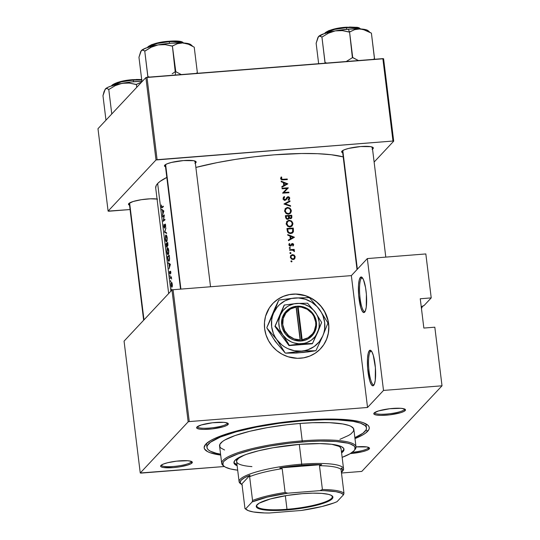 <?xml version="1.0" encoding="UTF-8"?>
<svg xmlns="http://www.w3.org/2000/svg" width="540" height="540" viewBox="0 0 540 540"><rect width="100%" height="100%" fill="white"/><g stroke="black" fill="none" stroke-linecap="round" stroke-linejoin="round"><path stroke-width="0.81" d="M361.409 278.208A16.916 3.686 -94.5 0 0 360.005 297.506A16.916 3.686 -94.5 0 0 365.148 311.425A16.916 3.686 85.5 0 1 364.77 311.546A16.916 3.686 85.5 0 1 359.91 296.629A16.916 3.686 85.5 0 1 361.409 278.208L362.644 278.107L361.409 278.208A16.916 3.686 85.5 0 1 362.104 277.83A16.916 3.686 85.5 0 1 362.495 277.891A16.916 3.686 -94.5 0 0 361.409 278.208L360.382 277.364L361.409 278.208M364.655 312.161A17.854 3.888 85.5 0 1 358.992 298.526A17.854 3.888 85.5 0 1 360.382 277.364L361.112 276.966L361.894 277.25L363.508 279.794L365.567 287.672L366.397 294.462L366.255 307.132L365.303 311.087L363.926 312.559L362.34 311.317L360.774 307.557L358.641 295.063L358.513 285.12L359.195 280.132L360.382 277.364A17.854 3.888 85.5 0 1 362.016 277.344A17.854 3.888 85.5 0 1 366.397 294.455A17.854 3.888 85.5 0 1 364.757 312.039A17.854 3.888 85.5 0 1 364.655 312.161L364.655 312.161M421.808 307.274L422.145 306.686L421.234 306.754L424.183 305.411L422.145 306.686L421.929 307.82L421.808 307.274M370.406 351.459A16.916 3.686 -94.5 0 0 368.995 370.757A16.916 3.686 -94.5 0 0 374.139 384.676A16.916 3.686 85.5 0 1 373.761 384.804A16.916 3.686 85.5 0 1 368.908 369.88A16.916 3.686 85.5 0 1 370.406 351.459L371.642 351.365L370.406 351.459A16.916 3.686 85.5 0 1 371.095 351.081A16.916 3.686 85.5 0 1 371.486 351.142A16.916 3.686 -94.5 0 0 370.406 351.459L369.38 350.615L370.406 351.459M373.653 385.412A17.854 3.888 85.5 0 1 367.99 371.776A17.854 3.888 85.5 0 1 369.38 350.615L370.109 350.217L370.892 350.501L371.702 351.459L373.262 355.219L375.394 367.713L375.253 380.389L374.301 384.345L372.924 385.81L371.331 384.568L369.772 380.808L367.639 368.314L367.511 358.378L368.192 353.383L369.38 350.615A17.854 3.888 85.5 0 1 371.007 350.595A17.854 3.888 85.5 0 1 375.394 367.706A17.854 3.888 85.5 0 1 373.754 385.297A17.854 3.888 85.5 0 1 373.653 385.412L373.653 385.412M320.591 348.705A32.886 31.482 43.1 0 0 328.556 323.723L328.631 323.642A32.886 31.482 -136.9 0 1 320.632 348.658A32.886 31.482 -136.9 0 1 286.969 356.393A32.886 31.482 -136.9 0 1 264.634 328.705L264.478 322.407L265.559 316.251L269.399 307.8L273.287 303.007L278.073 299.106L283.574 296.237L289.575 294.529L295.853 294.03L302.15 294.773L308.246 296.716L313.889 299.795L318.87 303.885L322.994 308.833L326.106 314.449L328.091 320.51L328.86 326.795L328.394 333.052L326.707 339.046L323.865 344.547L319.97 349.339L315.185 353.241L309.683 356.11L303.683 357.818L297.412 358.317L288.023 356.751L282.123 354.226L276.784 350.629L272.214 346.086L268.576 340.774L266.018 334.908L264.634 328.705A32.886 31.482 -136.9 0 1 272.632 303.689A32.886 31.482 -136.9 0 1 306.295 295.954A32.886 31.482 -136.9 0 1 328.631 323.642L328.556 323.723A32.886 31.482 43.1 0 0 306.241 296.041A32.886 31.482 43.1 0 0 272.592 303.73M374.605 412.601A15.032 2.855 173 0 0 387.929 413.93A15.032 2.855 173 0 0 404.156 409.725L405.182 410.569A15.977 3.038 -7 0 1 386.714 415.145A15.977 3.038 -7 0 1 374.018 413.12A15.977 3.038 -7 0 1 374.099 413.026L374.078 414.221L376.421 415.051L380.781 415.382L389.576 414.862L400.808 412.648L404.271 411.244L405.5 409.934L404.318 408.901L400.903 408.308L389.705 408.733L378.473 410.947L374.099 413.026A15.977 3.038 -7 0 1 389.502 408.753A15.977 3.038 -7 0 1 405.128 409.3A15.977 3.038 -7 0 1 405.182 410.569L404.156 409.725A15.032 2.855 -7 0 1 388.213 413.903A15.032 2.855 -7 0 1 374.605 412.715A15.032 2.855 -7 0 1 374.605 412.601M352.262 452.311A15.032 2.855 173 0 0 368.172 448.132L369.198 448.976A15.977 3.038 -7 0 1 350.318 453.587L362.414 451.717L366.808 450.36L369.198 448.976L369.225 447.782L366.876 446.951L356.008 446.904A15.977 3.038 -7 0 1 369.137 447.714A15.977 3.038 -7 0 1 369.198 448.976L368.172 448.132A15.032 2.855 -7 0 1 352.262 452.311M161.44 465.035A15.032 2.855 173 0 0 174.757 466.364A15.032 2.855 173 0 0 190.991 462.152L192.017 462.996A15.977 3.038 -7 0 1 173.543 467.579A15.977 3.038 -7 0 1 160.846 465.554A15.977 3.038 -7 0 1 160.934 465.46L160.906 466.655L163.256 467.478L173.32 467.6L179.51 466.87L187.643 465.075L191.106 463.678L192.335 462.362L191.153 461.336L187.738 460.742L176.54 461.16L167.717 462.713L163.323 464.076L160.934 465.46A15.977 3.038 -7 0 1 176.337 461.187A15.977 3.038 -7 0 1 191.957 461.734A15.977 3.038 -7 0 1 192.017 462.996L190.991 462.152A15.032 2.855 -7 0 1 175.041 466.331A15.032 2.855 -7 0 1 161.44 465.143A15.032 2.855 -7 0 1 161.44 465.035M197.424 426.627A15.032 2.855 173 0 0 210.749 427.95A15.032 2.855 173 0 0 226.976 423.745L228.001 424.589A15.977 3.038 -7 0 1 209.534 429.165A15.977 3.038 -7 0 1 196.837 427.147A15.977 3.038 -7 0 1 196.918 427.046L196.898 428.24L199.24 429.07L203.6 429.401L212.396 428.882L223.634 426.668L227.09 425.27L228.319 423.954L227.138 422.921L223.722 422.334L212.524 422.752L201.292 424.967L196.918 427.046A15.977 3.038 -7 0 1 212.321 422.78A15.977 3.038 -7 0 1 227.948 423.326A15.977 3.038 -7 0 1 228.001 424.589L226.976 423.745A15.032 2.855 -7 0 1 211.032 427.923A15.032 2.855 -7 0 1 197.431 426.735A15.032 2.855 -7 0 1 197.424 426.627M190.876 461.241L190.991 462.152L190.876 461.241M368.057 447.221L368.172 448.132L368.057 447.221M404.048 408.814L404.156 409.725L404.048 408.814M226.868 422.834L226.976 423.745L226.868 422.834M194.933 163.391L195.851 162.709L195.244 162.209L195.851 162.709A15.977 3.038 -7 0 1 195.352 163.121M165.51 166.786A15.977 3.038 -7 0 1 164.68 165.26A15.977 3.038 -7 0 1 164.768 165.166L164.741 166.361L165.632 166.833M129.526 205.2A15.977 3.038 -7 0 1 128.696 203.675A15.977 3.038 -7 0 1 128.776 203.58L128.756 204.775L129.647 205.241M372.114 149.364L373.032 148.682L372.425 148.19L373.032 148.682A15.977 3.038 -7 0 1 372.533 149.101M342.691 152.766A15.977 3.038 -7 0 1 341.861 151.241A15.977 3.038 -7 0 1 341.948 151.146L341.921 152.341L342.812 152.806M206.975 447.498L206.638 444.764A80.338 15.262 -7 0 1 206.888 443.104A80.338 15.262 173 0 0 207.137 446.101M367.625 431.318A83.16 15.802 -7 0 1 354.989 438.595L362.867 434.862L365.627 433.067L368.847 429.631L369.279 428.018L368.914 426.506L367.754 425.095L363.123 422.651L359.687 421.646L350.75 420.1L332.863 419.067L311 419.641L287.05 421.767L263.068 425.27L241.124 429.847L223.108 435.098L214.063 438.757L210.566 440.579L205.808 444.123L204.154 447.424L204.518 448.943L207.61 451.636L210.31 452.79L220.685 455.085A83.16 15.802 -7 0 1 205.362 444.629A83.16 15.802 -7 0 1 205.808 444.123A83.16 15.802 -7 0 1 285.984 421.895A83.16 15.802 -7 0 1 367.322 424.744A83.16 15.802 -7 0 1 367.625 431.318L366.019 429.995L367.625 431.318M143.647 320.227L129.29 203.263A15.032 2.855 -7 0 1 129.283 203.155M180.535 289.13L165.274 164.855A15.032 2.855 -7 0 1 165.267 164.741M155.702 188.001L156.188 185.531L157.653 183.512L160.049 181.413L166.82 177.431A99.603 18.927 173 0 0 157.653 183.512L170.869 291.168L157.653 183.512A99.603 18.927 173 0 0 155.702 187.981L168.662 293.531M343.197 156.904A99.603 18.927 173 0 0 195.885 167.441L217.087 162.635L235.663 159.368L254.961 156.735L274.246 154.832L301.529 153.508L317.601 153.697L331.256 154.737L343.197 156.904M281.151 181.157L287.847 183.87L281.9 187.232L281.826 186.611L283.736 185.524L283.379 182.615L281.232 181.784L281.151 181.157L281.232 181.784L283.379 182.615L283.736 185.524L281.826 186.611L281.9 187.232L287.847 183.87L281.151 181.157M283.156 198.74L283.385 197.357L284.276 196.519L284.661 197.039L283.777 198.518L284.553 199.625L285.599 199.429L287.847 196.722L288.974 196.898L289.764 198.173L288.913 199.949L288.461 199.449L289.082 197.978L288.374 197.262L287.591 197.552L285.39 200.219L284.013 199.989L283.156 198.74M287.375 207.414L290.014 208.21L291.222 210.195L290.635 213.003L289.042 214.036L286.477 213.705L284.708 211.336L285.322 208.548L287.375 207.414M288.947 220.232L291.587 221.029L292.795 223.013L292.207 225.821L290.615 226.854L288.05 226.523L286.281 224.154L286.895 221.366L288.947 220.232M290.27 252.551L290.898 252.828L290.696 253.55L289.966 253.307L290.27 252.551M291.283 260.847L291.958 261.225L291.62 261.887L290.945 261.509L291.283 260.847M289.636 250.263L289.568 249.689A99.603 18.927 -7 0 1 294.185 249.379L294.26 249.953A99.603 18.927 173 0 0 293.578 250L294.374 250.742L294.381 251.606L293.321 250.324L291.195 250.155A99.603 18.927 173 0 0 289.636 250.263A99.603 18.927 -7 0 1 291.195 250.155L293.483 250.101L292.795 250.155L294.381 251.606L294.354 250.702L293.578 250A99.603 18.927 -7 0 1 294.26 249.953L294.185 249.379A99.603 18.927 173 0 0 289.568 249.689L289.636 250.263M293.666 244.526L293.18 245.882L292.734 245.518L293.045 244.445L292.424 244.107L291.087 245.882L290.27 246.152L289.204 245.619L288.88 244.674L289.359 243.486L289.832 243.837L289.548 245.099L290.156 245.572L291.965 243.614L292.801 243.581L293.666 244.526M161.73 209.311L163.87 211.005L162.472 215.386L162.797 213.361L162.439 210.458L161.73 209.311L162.439 210.458L162.797 213.361L162.472 215.386L163.87 211.005L161.73 209.311M163.85 226.915L163.931 224.485L164.383 227.63L165.22 224.026L165.557 227.239L165.159 224.593L164.525 228.143L163.85 226.915M165.746 235.109L166.597 235.487L167.231 237.978L167.096 240.82L166.442 241.886L165.719 240.935L165.314 238.849L165.746 235.109M167.326 247.928L168.271 248.501L168.804 250.796L168.669 253.638L168.021 254.704L167.292 253.76L166.887 251.667L167.326 247.928M170.586 280.651L170.714 281.698L170.586 280.651M171.599 288.954L171.733 290L171.599 288.954M170.215 278.417L170.147 277.844A99.603 18.927 -7 0 1 171.383 276.804L171.457 277.378A99.603 18.927 173 0 0 171.261 277.533L171.632 279.038L171.214 277.904L170.606 278.073A99.603 18.927 173 0 0 170.215 278.417A99.603 18.927 -7 0 1 170.606 278.073L171.241 277.938L171.632 279.038L171.261 277.533A99.603 18.927 -7 0 1 171.457 277.378L171.383 276.804A99.603 18.927 173 0 0 170.147 277.844L171.403 277.742L170.147 277.844L170.215 278.417M170.093 272.471L169.958 273.544L169.479 272.255L170.033 274.111L170.411 271.715L170.836 272.167L170.62 273.098L170.849 272.768L170.62 271.276L170.782 273.402L170.411 271.715L170.161 273.868L169.742 273.922L169.519 271.559L169.918 273.557L170.235 271.283L170.708 271.478L170.161 271.519M161.906 207.839L161.352 204.991L161.629 207.043L162.054 207.11A99.603 18.927 -7 0 1 163.269 206.159L163.343 206.732A99.603 18.927 173 0 0 162.108 207.698L162.007 207.779M168.284 262.724L170.417 264.337L169.034 268.805L169.358 266.78L169 263.871L168.284 262.724L169 263.871L169.358 266.78L169.034 268.805L170.417 264.337L168.284 262.724M169.958 275.555L170.087 276.608L169.958 275.555M282.798 179.294L283.061 179.28A99.603 18.927 -7 0 1 287.246 179.017L287.321 179.597A99.603 18.927 173 0 0 283.068 179.861L281.536 179.753L280.753 178.902L281.205 176.924L281.738 177.228L281.462 178.882L282.798 179.294M171.754 282.501L172.395 285.329L171.821 287.334L171.113 285.849L171.059 283.122L171.619 282.386L170.971 284.411L171.686 287.3L172.328 286.261L172.334 284.31L171.889 282.697L171.356 282.42M167.825 258.95L167.542 256.642A99.603 18.927 -7 0 1 169.297 255.218L169.351 260.644L168.899 261.272L168.44 261.124L167.825 258.95M167.92 245.39L167.724 242.399A99.603 18.927 173 0 0 165.969 243.824L166.469 246.875L165.969 243.824A99.603 18.927 -7 0 1 167.724 242.399L167.906 245.457L167.589 246.078L167.171 245.606L167.015 247.003L166.57 247.077M164.531 232.153L165.942 227.934L164.862 231.815L166.543 232.828L166.624 233.442L164.531 232.153L166.624 233.442L166.543 232.828L164.862 231.815L165.942 227.934L164.525 232.072L165.301 232.092L164.531 232.153M164.012 215.838A99.603 18.927 173 0 0 162.668 216.952L162.594 216.378A99.603 18.927 -7 0 1 164.349 214.954L163.472 220.428A99.603 18.927 -7 0 1 164.882 219.308L164.957 219.881A99.603 18.927 173 0 0 163.202 221.306L164.012 215.838L163.202 221.306A99.603 18.927 -7 0 1 164.957 219.881L164.882 219.308A99.603 18.927 173 0 0 163.472 220.428L164.349 214.954A99.603 18.927 173 0 0 162.594 216.378L162.668 216.952A99.603 18.927 -7 0 1 164.012 215.838L164.012 215.838M287.712 234.569L294.401 237.283L288.461 240.651L288.38 240.023L290.297 238.937L289.94 236.027L287.786 235.197L287.712 234.569L287.786 235.197L289.94 236.027L290.297 238.937L288.38 240.023L288.461 240.651L294.394 237.202L287.712 234.569M289.643 247.455L290.277 247.732L290.068 248.454L289.346 248.211L289.643 247.455M294.017 255.022L295.083 256.399L294.935 258.329L293.537 259.403L291.708 259.16L290.446 257.452L290.885 255.447L292.262 254.651L294.017 255.022M287.253 230.796L286.963 228.488A99.603 18.927 -7 0 1 293.274 228.076L293.456 231.417L292.052 233.199L290.378 233.543L288.812 233.165L287.813 232.315L287.253 230.796M291.803 217.728L291.85 216.513L291.242 217.161L291.85 216.513L291.701 215.257L291.121 215.872L291.701 215.257A99.603 18.927 173 0 0 285.39 215.669L285.606 217.404L285.39 215.669A99.603 18.927 -7 0 1 291.701 215.257L291.823 217.661L290.898 218.579L289.116 217.985L288.421 219.085L287.267 219.308L286.24 218.794L285.606 217.404L286.24 218.794L287.651 219.321L288.738 218.808L289.116 217.985L290.547 218.639L291.553 218.16M283.959 203.999L289.919 200.799L290 201.413L285.296 203.863L290.52 205.686L290.601 206.3L283.959 203.999L290.601 206.3L290.52 205.686L285.296 203.863L290 201.413L289.919 200.799L283.959 203.999M287.05 188.467A99.603 18.927 173 0 0 282.089 188.798L282.022 188.224A99.603 18.927 -7 0 1 288.326 187.812L283.905 192.483A99.603 18.927 -7 0 1 288.86 192.166L288.934 192.746A99.603 18.927 173 0 0 282.629 193.151L287.05 188.467L282.629 193.151A99.603 18.927 -7 0 1 288.934 192.746L288.86 192.166A99.603 18.927 173 0 0 283.905 192.483L288.326 187.812A99.603 18.927 173 0 0 282.022 188.224L282.089 188.798A99.603 18.927 -7 0 1 287.05 188.467L286.389 189.175L287.05 188.467M434.822 327.193L442.017 385.796L361.8 471.413L341.489 473.026L361.8 471.413L442.017 385.796L434.822 327.193L423.853 328.064L420.255 298.762L431.224 297.891L424.183 305.411L431.224 297.891L425.831 253.942L431.224 297.891L420.255 298.762L423.853 328.064L434.822 327.193M351.351 275.616L173.07 289.724L189.263 421.578L367.538 407.471L351.351 275.616L367.322 258.572L425.831 253.942L367.322 258.572L383.508 390.427L442.017 385.796L383.508 390.427L367.322 258.572L351.351 275.616L367.538 407.471L383.508 390.427L367.538 407.471L189.263 421.578L173.07 289.724L351.351 275.616M108.83 211.228L130.059 209.547L108.101 211.106L97.983 128.696L145.888 77.558L156.006 159.968L108.101 211.106L156.006 159.968L392.978 141.035L382.86 58.624L146.988 77.288L157.106 159.698L392.978 141.035L393.707 141.156L374.126 162.061L393.707 141.156L392.978 141.035L382.86 58.624L383.589 58.745L393.707 141.156L383.589 58.745L145.888 77.558L146.988 77.288L157.106 159.698L156.006 159.968L145.888 77.558L97.983 128.696L108.101 211.106L108.83 211.228M373.032 148.682L373.052 147.488L370.71 146.664L360.646 146.543L348.732 148.406L344.338 149.762L341.948 151.146A15.977 3.038 -7 0 1 357.345 146.873A15.977 3.038 -7 0 1 372.971 147.42A15.977 3.038 -7 0 1 373.032 148.682M157.545 199.098L150.451 198.801L141.291 199.706L133.15 201.494L128.776 203.58A15.977 3.038 -7 0 1 140.873 199.773A15.977 3.038 -7 0 1 157.052 199.017M195.851 162.709L195.872 161.514L193.529 160.684L183.465 160.569L171.551 162.425L167.157 163.782L164.768 165.166A15.977 3.038 -7 0 1 180.164 160.893A15.977 3.038 -7 0 1 195.791 161.447A15.977 3.038 -7 0 1 195.851 162.709M195.095 161.082A15.032 2.855 -7 0 1 195.116 161.19A15.032 2.855 -7 0 1 194.825 161.865A15.032 2.855 173 0 0 195.095 161.082L210.532 286.76M372.276 147.062A15.032 2.855 -7 0 1 372.296 147.17A15.032 2.855 -7 0 1 372.006 147.839A15.032 2.855 173 0 0 372.276 147.062M140.981 473.108L224.384 466.513L140.252 472.986L124.065 341.132L171.97 289.994L188.163 421.848L140.252 472.986L188.163 421.848L189.263 421.578L188.163 421.848L171.97 289.994L173.07 289.724L171.97 289.994L124.065 341.132L140.252 472.986L140.981 473.108M421.929 307.82L421.43 308.347L421.929 307.82M365.958 426.6A80.338 15.262 173 0 0 365.472 423.63A80.338 15.262 -7 0 1 366.12 425.183L366.457 427.916A80.338 15.262 -7 0 1 354.868 437.65L362.954 433.229L366.066 429.908L366.478 428.348L366.127 426.884L365.006 425.52L360.531 423.164L353.214 421.362L337.568 419.863L324.601 419.708L302.596 420.775A80.338 15.262 -7 0 1 366.457 427.93M227.246 422.962A15.032 2.855 -7 0 1 227.273 423.07A15.032 2.855 -7 0 1 226.976 423.745A15.032 2.855 173 0 0 227.246 422.962M404.426 408.942A15.032 2.855 -7 0 1 404.453 409.05A15.032 2.855 -7 0 1 404.156 409.725A15.032 2.855 173 0 0 404.426 408.942M368.442 447.35A15.032 2.855 -7 0 1 368.469 447.458A15.032 2.855 -7 0 1 368.172 448.132A15.032 2.855 173 0 0 368.442 447.35M191.261 461.369A15.032 2.855 -7 0 1 191.288 461.477A15.032 2.855 -7 0 1 190.991 462.152A15.032 2.855 173 0 0 191.261 461.369M323.791 344.628L326.632 339.127L328.32 333.133L328.786 326.875L328.016 320.591L324.614 311.648L320.976 306.342L316.4 301.799L311.06 298.202L305.168 295.677L295.778 294.111L289.501 294.604L283.5 296.318L277.999 299.18L273.213 303.089M161.494 207.394L162.108 207.698A99.603 18.927 -7 0 1 163.343 206.732L163.269 206.159A99.603 18.927 173 0 0 162.054 207.11L162.931 207.043L161.777 207.252L161.501 206.145M161.696 207.826L162.108 207.698M161.514 205.315L161.366 206.699M169.675 263.817L169 263.871L169.675 263.817M168.993 263.297L168.365 263.351L168.993 263.297M170.046 264.654L169.493 266.328L169.216 264.04L169.904 263.986L169.216 264.04L170.35 264.627L169.216 264.04L169.493 266.328L170.046 264.654M169.958 273.544L169.668 272.882M170.181 275.94L170.114 276.595L170.181 275.94M171.423 277.79L171.018 277.817M170.606 278.073L171.045 277.817L170.606 278.073M287.246 179.017A99.603 18.927 173 0 0 283.061 179.28L282.494 179.888L283.061 179.28L281.549 178.99L281.738 177.228L281.205 176.924L280.665 178.517L281.536 179.753L283.068 179.861A99.603 18.927 -7 0 1 287.321 179.597L287.246 179.017L286.673 179.631L287.246 179.017M280.719 177.829L281.738 177.228L280.638 178.855L280.719 177.829M280.712 178.774L281.36 178.079L280.712 178.774M280.814 179.05L281.32 178.504L280.814 179.05M171.821 289.332L171.754 289.987L171.821 289.332M171.383 283.041L172.341 284.418L171.882 286.7L172.247 286.666L171.477 286.45L171.18 285.188M171.882 286.7L171.477 286.45L172.017 286.504L172.199 284.803L171.632 282.974M171.133 284.411L171.477 286.45M170.802 281.036L170.741 281.684L170.802 281.036M169.547 259.909L169.297 255.218A99.603 18.927 173 0 0 167.542 256.642L168.352 256.574L167.542 256.642L168.264 260.84L168.986 261.212L169.452 260.334M168.629 261.279L168.986 261.212M167.9 258.093L167.771 257.074A99.603 18.927 -7 0 1 169.169 255.94L169.628 258.383L168.919 260.638L169.371 260.597L168.494 260.577L168.129 259.605L168.919 260.638L168.494 260.577M167.144 253.247L167.825 254.664L168.541 254.084L168.662 249.811L168.169 248.306L167.366 247.887L167.778 247.853L167.056 248.42L166.928 252.005M167.825 254.664L168.203 254.617M167.778 247.853L167.366 247.887M168.784 250.614L168.136 254.043L168.568 254.009L167.825 254.07L167.4 253.348M168.136 254.043L168.635 251.971L167.758 248.427L168.217 248.4M167.09 251.856L167.441 248.461L167.029 251.289L167.825 254.07M168.257 249.23L168.568 250.634M165.969 243.824L166.779 243.756L165.969 243.824M166.469 246.875L166.887 247.199L167.171 245.606L167.886 245.545L167.171 245.606L167.326 245.936M167.576 245.471L167.589 243.122L167.9 243.884L167.906 245.444L167.393 245.43L166.995 243.581A99.603 18.927 -7 0 1 167.589 243.122L167.589 243.122A99.603 18.927 173 0 0 166.995 243.581L167.393 245.43M166.813 246.625L167.062 244.094L167.123 246.598L166.489 246.213L166.199 244.249A99.603 18.927 -7 0 1 166.82 243.722L166.82 243.722A99.603 18.927 173 0 0 166.199 244.249L166.644 246.578M165.571 240.428L166.253 241.846L166.968 241.265L167.09 236.993L166.597 235.487L165.794 235.069L166.205 235.035L165.483 235.602L165.355 239.186M166.185 235.022L165.794 235.069M166.253 241.846L166.631 241.799M167.211 237.796L166.556 241.225L166.995 241.191L166.253 241.252L165.827 240.523M166.556 241.225L167.062 239.153L166.185 235.609L166.644 235.582M165.51 239.038L165.868 235.643L165.456 238.471L166.253 241.252M166.678 236.412L166.995 237.809M165.22 224.026L164.794 224.62L165.524 224.559L164.794 224.62L164.707 227.59L164.16 227.394L163.931 224.485L163.822 226.739L164.477 228.191L165.22 224.613L165.557 227.239M163.984 226.597L163.951 226.125M165.645 226.787L165.564 224.701M163.411 216.31L162.594 216.378L163.411 216.31M164.322 220.361L163.472 220.428L164.322 220.361M163.121 210.404L162.439 210.458L163.121 210.404M162.439 209.885L161.804 209.939L162.439 209.885M163.485 211.241L162.938 212.915L162.655 210.627L163.35 210.566L162.655 210.627L163.789 211.214L162.655 210.627L162.938 212.915L163.485 211.241M288.421 240.361L290.297 238.937L288.421 240.361M289.994 236.473L290.338 236.601L289.994 236.473M292.93 237.573L293.51 237.789L292.93 237.573M293.173 237.31L290.209 239.335L293.173 237.31L290.209 239.335L290.905 238.585L290.628 236.297L290.048 236.912L290.628 236.297L293.173 237.31L290.628 236.297L290.905 238.585L293.173 237.31M291.627 244.863L290.932 245.741L292.025 244.296L292.876 244.256L292.734 245.518L293.18 245.882L293.686 244.64L292.997 245.734M291.647 243.797L290.034 246.125L290.729 245.39L289.838 246.078L290.304 245.572L289.46 244.802L289.001 245.288L289.832 243.837L288.893 244.445L289.832 243.837L289.359 243.486L288.974 245.221L290.399 246.146L291.087 245.882L292.025 244.296L291.647 244.269L292.336 243.533L291.56 243.878M289.359 243.486L288.968 244.114M290.014 246.146L290.412 245.396M292.99 245.201L293.686 244.64L293.227 243.81L292.336 243.533L291.647 244.269L292.12 244.31M292.889 246.038L292.97 245.12M290.338 247.934L289.744 247.435L289.278 248.009L289.872 248.508L290.338 247.934M289.872 248.508L290.23 248.326M289.744 247.435L289.393 247.617M293.612 249.993L294.185 249.379L293.612 249.993M294.125 251.465L294.476 251.093L294.125 251.465M291.985 261.326L291.391 260.834L290.918 261.333L291.391 260.834L290.925 261.401L291.519 261.9L291.985 261.326M291.519 261.9L291.87 261.718M291.391 260.834L291.033 261.016M295.191 256.898L294.212 255.157L293.821 255.575L294.212 255.157L292.498 254.624L290.885 255.447L290.412 257.216L291.31 258.883L293.092 259.47L294.651 258.721L295.191 256.898L294.604 257.519L295.191 256.898M294.125 259.261L294.523 257.614L293.969 259.45M290.668 255.757L292.498 254.624L291.911 255.373M294.246 258.275L293.699 258.714L294.577 257.648L294.543 256.568L293.281 255.285L291.337 255.825L293.281 255.285L294.401 256.223L294.246 258.275L292.505 259.443L293.018 258.896L291.661 258.451L290.979 257.175L290.507 257.681L291.404 255.744L290.392 256.966M292.97 259.477L294.158 258.37M292.019 255.366L290.493 255.886M294.26 259.051L294.449 258.599M290.297 257.229L290.871 256.345M293.686 258.829L292.842 259.531M290.966 253.031L290.372 252.531L289.899 253.031L290.372 252.531L289.906 253.105L290.5 253.597L290.966 253.031M290.5 253.597L290.851 253.422M290.372 252.531L290.014 252.713M286.963 228.488L287.503 231.741L288.266 232.801L290.696 233.537L292.451 232.956L293.315 231.876L293.274 228.076A99.603 18.927 173 0 0 286.963 228.488M287.05 229.203L287.55 229.163L287.05 229.203M292.565 231.863L292.7 228.69L293.274 228.076L292.7 228.69L292.565 231.863L290.088 233.53L290.628 232.963L289.184 232.679L288.164 231.572L287.672 232.092L288.164 231.572L287.779 229.75L287.199 230.371L287.685 229.014A99.603 18.927 -7 0 1 292.7 228.69A99.603 18.927 173 0 0 287.685 229.014L287.105 229.635L287.685 229.014L288.077 231.356L288.765 232.389L290.824 232.943L292.565 231.863L292.072 232.443M292.842 230.006L293.429 229.372L292.842 230.006M292.795 230.054L292.815 232.106L293.456 231.417L292.471 232.943M292.451 232.956L292.849 232.605M290.736 233.53L292.282 232.247M292.444 232.983L292.849 230.566M292.882 231.599L292.882 231.079M291.681 232.888L290.709 233.543M292.856 223.344L291.587 221.029L289.109 220.219L288.421 220.961L289.109 220.219L286.895 221.366L286.227 223.823L287.496 226.138L289.973 226.955L292.207 225.821L292.882 224.019L292.856 223.344L292.228 224.012L292.856 223.344M292.221 224.053L291.695 226.334M286.733 221.582L288.414 220.961L286.619 221.67M290.972 221.306L292.066 222.77L292.147 224.485L289.96 226.955M287.395 221.751L288.178 221.069L286.855 223.216L287.874 225.686L289.899 226.382L291.701 225.437L289.373 226.949L289.899 226.382L287.874 225.686L286.875 223.756L286.328 224.343L287.577 221.535L286.2 223.499M291.701 225.437L292.235 223.681L291.573 221.893L289.987 220.86L288.178 221.069L290.108 220.887M292.147 225.349L292.221 224.019M286.132 223.992L287.037 222.129M291.188 225.916L290.871 226.341M290.675 226.523L289.737 227.029M285.478 216.378L285.977 216.344L285.478 216.378M288.475 216.142L289.015 216.101L288.475 216.142M291.229 217.316L291.134 218.484M291.067 218.626L291.128 215.872L291.161 217.573L289.98 218.579L290.466 218.066L289.474 217.519L289.156 216.385L288.569 217.006L289.109 215.993A99.603 18.927 -7 0 1 291.128 215.872A99.603 18.927 173 0 0 289.109 215.993L289.663 217.755L290.466 218.066L291.161 217.573L290.891 217.931M290.237 218.632L291.006 217.829M288.461 216.041L288.428 218.18L287.091 219.274L287.584 218.747L286.544 218.187L286.214 217.013L285.64 217.627L286.214 217.013L286.112 216.196L285.532 216.817L286.112 216.196A99.603 18.927 -7 0 1 288.461 216.041A99.603 18.927 173 0 0 286.112 216.196L286.544 218.187L287.584 218.747L288.495 218.025L288.461 216.041M287.388 219.321L288.252 218.43M291.161 217.573L291.215 217.188M291.276 210.526L290.014 208.21L287.537 207.4L285.322 208.548L284.654 211.005L285.923 213.32L288.394 214.137L290.635 213.003L291.303 211.201L291.276 210.526L290.655 211.194L291.276 210.526M290.648 211.235L290.115 213.516M285.161 208.764L286.841 208.143L285.046 208.852M289.393 208.487L290.486 209.952L290.574 211.667L289.946 212.828L287.8 214.13L288.326 213.563L286.301 212.868L285.302 210.938L284.756 211.525L286.004 208.717L284.627 210.674M288.387 214.137L289.946 212.828L288.461 213.55L286.754 213.199L285.626 211.991L285.282 210.398L286.605 208.251L288.536 208.069M290.574 212.531L290.648 211.201M284.56 211.167L285.464 209.311M289.615 213.097L288.164 214.211M284.31 204.12L289.919 200.799L289.319 201.764L284.31 204.12M284.877 204.309L285.296 203.863L284.877 204.309M290.108 206.125L290.52 205.686L290.108 206.125M283.338 197.438L284.276 196.519L283.385 197.357L283.129 198.565L283.77 199.8L285.066 200.273L286.187 199.692L288.205 197.255L289.022 197.809L288.461 199.449L288.913 199.949L289.764 198.173L289.582 197.573M284.29 200.462L285.599 199.429L284.513 200.219L285.005 199.699L283.777 198.518L283.257 199.078L284.661 197.039L284.276 196.519L283.554 197.282L283.905 197.741L283.298 197.465M284.013 197.654L284.661 197.039M283.088 198.835L283.946 197.802L283.055 199.294M286.51 197.822L288.103 196.681L287.105 197.188L285.599 199.429M288.103 196.681L287.773 197.397M289.271 199.591L289.764 198.173L289.042 199.631M288.913 198.956L288.461 199.449M287.537 197.964L286.767 198.45L287.766 197.404L286.713 197.66M287.442 197.728L285.842 199.989M285.68 200.09L286.187 199.692M285.89 199.922L286.767 198.45M288.623 200.279L288.934 199.868M286.976 188.548L288.326 187.812L287.705 188.588L286.976 188.548M283.325 193.104L283.905 192.483L283.325 193.104M288.286 192.78L288.86 192.166L288.286 192.78M282.616 193.05L286.389 189.175L282.616 193.05M281.867 186.948L283.736 185.524L281.867 186.948M283.433 183.06L283.784 183.188L283.433 183.06M286.369 184.154L286.949 184.37L286.369 184.154M286.619 183.89L283.649 185.922L286.619 183.89L283.649 185.922L284.351 185.173L284.067 182.885L283.487 183.499L284.067 182.885L286.619 183.89L284.067 182.885L284.351 185.173L286.619 183.89M171.43 283L171.153 283.824M168.919 260.638L169.405 259.004L169.169 255.94A99.603 18.927 173 0 0 167.771 257.074L168.129 259.605M291.337 255.825L290.966 256.993L291.404 258.188L292.302 258.809L293.699 258.714M290.129 212.612L290.642 210.593L289.622 208.669L287.611 207.974L285.822 208.926M233.935 462.328A55.438 10.537 173 0 0 237.026 464.825L234.056 462.598M237.141 465.737A55.438 10.537 -7 0 1 233.941 462.794A55.438 10.537 -7 0 1 299.923 444.339L319.727 443.596L331.654 444.285L337.615 445.318L341.699 446.756L343.764 448.558L343.717 450.644L341.57 452.932A55.438 10.537 -7 0 0 343.994 449.28L343.994 449.28A55.438 10.537 -7 0 0 299.923 444.339L273.2 447.734L258.572 450.785L246.557 454.288L240.53 456.725L235.022 460.303L233.921 462.503L234.164 463.516L237.141 465.737M354.233 450.495L355.037 449.503A67.655 12.852 173 0 0 302.225 440.849L302.15 441.963A66.717 12.677 -7 0 1 354.233 450.495A66.717 12.677 -7 0 1 342.144 457.36L350.055 453.742L353.876 450.9L354.854 449.543L354.908 447.032L353.983 445.905L350.264 443.948L347.504 443.138L335.988 441.484L320.423 441.079L308.448 441.524L289.231 443.239L269.993 446.047L252.389 449.719L237.931 453.931L227.873 458.325L224.053 461.174L223.074 462.524L223.02 465.035L223.952 466.169L225.504 467.201L230.425 468.936L237.688 470.185A66.717 12.677 -7 0 1 224.296 466.445A66.717 12.677 -7 0 1 302.15 441.963L302.225 440.849A67.655 12.852 -7 0 1 356.002 446.877A67.655 12.852 -7 0 1 354.591 450.002M356.002 446.877L353.869 429.476A67.655 12.852 173 0 0 300.085 423.455L302.225 440.849L300.085 423.455L312.674 422.712L329.535 422.678L342.718 423.947L348.874 425.459L351.074 426.404L353.585 428.591L353.538 431.136L350.912 433.937L348.671 435.395L339.93 439.331M302.528 420.235L302.596 420.775L302.528 420.235M251.924 466.614A52.623 9.997 -7 0 1 236.621 461.531A52.623 9.997 -7 0 1 244.566 455.018L238.923 458.062L236.885 460.242L236.621 461.531M341.098 448.983L340.132 447.127L338.904 446.317L331.803 444.305A52.623 9.997 -7 0 1 341.084 448.706L343.555 468.848A52.623 9.997 -7 0 1 342.347 471.4M220.57 454.14A80.338 15.262 -7 0 1 206.975 447.512A80.338 15.262 -7 0 1 302.596 420.775L279.221 423.299L256.487 427.066L236.365 431.75L220.577 436.955L210.478 442.22L207.367 445.541L206.955 447.093L207.306 448.558L208.42 449.921L210.296 451.163L216.223 453.256L220.57 454.14M224.559 449.982L220.786 447.998L219.847 446.85L219.895 444.305L222.521 441.504L224.762 440.046L234.968 435.591L249.622 431.312L267.476 427.592L286.99 424.744L300.085 423.455A67.655 12.852 173 0 0 219.564 445.966L221.704 463.367A67.655 12.852 -7 0 1 302.225 440.849A67.655 12.852 173 0 0 223.276 465.676L224.296 466.445M223.83 466.061A67.655 12.852 -7 0 1 221.704 463.367M341.462 452.021L343.609 449.726L343.892 448.652M341.483 452A55.438 10.537 173 0 0 343.886 448.828M129.62 202.939L143.984 319.869L129.62 202.939M180.907 289.103L165.611 164.525L180.907 289.103M318.587 36.497A25.421 4.833 173 0 0 318.452 36.653A25.421 4.833 173 0 0 318.445 36.659L316.136 43.254L318.647 63.706L316.136 43.254L317.885 37.55L319.356 35.977L321.935 37.064L325.013 62.775A29.18 5.542 -7 0 1 325.418 62.647L326.842 63.059L325.087 62.708L321.935 37.064L328.469 33.176L335.306 30.875L342.347 30.625L349.569 32.015L352.39 57.713A29.18 5.542 -7 0 1 352.985 57.665L358.499 60.581L352.721 57.652L349.569 32.015L354.665 29.66L360.038 28.917A25.421 4.833 173 0 0 348.347 29.18L349.529 32.022L348.347 29.18L335.306 30.875L342.347 30.625L349.238 32.076L354.665 29.66L360.038 28.917L365.627 30.22L371.405 33.149L374.558 58.792L373.309 59.38L374.294 58.779A29.18 5.542 -7 0 1 374.483 58.867L371.405 33.149L362.826 29.322L357.426 28.836L348.347 29.18A25.421 4.833 173 0 0 335.306 30.875L324.412 33.554L318.587 36.497L320.166 35.964L321.867 37.139L328.469 33.176L335.306 30.875A25.421 4.833 173 0 0 318.587 36.497L318.141 37.179M346.471 27.662L354.625 27.479L360.545 28.951A17.854 3.395 173 0 0 346.471 27.662L346.673 29.322L346.471 27.662A17.854 3.395 173 0 0 325.256 33.278L334.503 29.423L346.471 27.662L346.315 27.216L346.471 27.662M359.876 28.418L346.315 27.216L334.82 28.91L325.775 32.602M352.39 57.713L346.187 61.54L352.39 57.713A29.18 5.542 173 0 1 352.985 57.665L352.39 57.713M325.013 62.775L324.925 63.207L325.013 62.775A29.18 5.542 173 0 1 325.418 62.647L325.013 62.775M374.396 59.292L374.483 58.867A29.18 5.542 173 0 0 374.294 58.779L374.396 59.292M368.098 30.679L364.365 29.363L360.038 28.917A25.421 4.833 173 0 1 367.963 30.571L369.637 32.049M349.502 27.041L357.183 27.358M358.756 27.743L359.721 28.256M326.052 32.211L328.637 30.713L333.396 29.241L346.288 27.23M357.365 269.197L342.792 150.505L357.365 269.197M172.172 73.798L175.21 71.732L172.172 73.798M175.507 71.712A29.18 5.542 173 0 0 175.21 71.732A29.18 5.542 -7 0 1 175.507 71.712L175.284 75.047L175.507 71.712A29.18 5.542 -7 0 1 175.804 71.685L172.395 46.035L177.484 43.679L182.857 42.944L188.447 44.24L194.225 47.169L197.377 72.812L194.225 47.169L188.447 44.24L182.857 42.944L171.167 43.2L158.126 44.901L165.166 44.645L172.395 46.035L175.21 71.732L175.804 71.685A29.18 5.542 173 0 0 175.507 71.712M182.696 42.437L169.135 41.243L169.29 41.681L177.451 41.499L183.364 42.971A17.854 3.395 173 0 0 169.29 41.681L169.493 43.342L169.29 41.681A17.854 3.395 173 0 0 148.075 47.304L157.322 43.443L169.29 41.681L169.135 41.243L157.639 42.93L148.595 46.629M190.917 44.705L188.825 43.747L182.857 42.944A25.421 4.833 173 0 0 158.126 44.901A25.421 4.833 173 0 0 141.406 50.517A25.421 4.833 173 0 0 141.271 50.672A25.421 4.833 173 0 0 141.264 50.686L138.956 57.281L141.959 81.749L138.956 57.281L140.704 51.57L142.182 49.997L145.091 51.023L151.288 47.196L158.126 44.901L147.231 47.574L142.276 49.802L140.96 51.206M197.215 73.312L197.113 72.799L196.128 73.4L197.113 72.799A29.18 5.542 -7 0 1 197.303 72.887A29.18 5.542 173 0 0 197.113 72.799L197.215 73.312M141.406 50.517L142.992 49.984L144.761 51.084L147.839 76.802A29.18 5.542 -7 0 1 148.237 76.666L149.668 77.078L147.906 76.727L144.761 51.084L151.288 47.196L158.126 44.901L165.166 44.645L172.064 46.096L177.484 43.679L182.857 42.944A25.421 4.833 173 0 1 190.782 44.597L192.456 46.069M181.319 74.608L175.804 71.685L181.319 74.608M147.839 76.802L147.751 77.227L148.237 76.666A29.18 5.542 173 0 0 147.839 76.802M148.871 46.231L151.457 44.732L156.215 43.261L165.76 41.58M148.041 47.628C145.577 47.655 153.198 42.127 169.135 41.243L169.155 41.249M172.328 41.06L180.002 41.377M181.575 41.769L182.54 42.275M112.88 84.638L117.619 82.391L126.428 80.453L133.144 79.65L133.299 80.096L141.737 79.927A17.854 3.395 173 0 0 133.299 80.096L133.502 81.756L133.299 80.096A17.854 3.395 173 0 0 112.091 85.712L121.338 81.851L133.299 80.096L133.144 79.65L121.655 81.338L112.61 85.037M105.422 88.931L107.001 88.398L108.769 89.498L111.773 113.967L108.769 89.498L115.303 85.61L122.141 83.309A25.421 4.833 173 0 1 141.905 81.277L131.909 81.911L122.141 83.309A25.421 4.833 173 0 0 105.422 88.931A25.421 4.833 173 0 0 105.287 89.087A25.421 4.833 173 0 0 105.28 89.093L102.971 95.688L105.975 120.164L102.971 95.688L104.092 91.496L105.422 88.931L107.001 88.398L108.702 89.573L115.303 85.61L122.141 83.309L129.181 83.059L136.073 84.503L141.703 82.026L136.404 84.442L136.755 87.305L136.404 84.442L129.181 83.059L125.658 82.931L119.084 83.909L111.247 85.988L107.561 87.473L104.976 89.613M112.05 86.035C109.593 86.062 117.214 80.541 133.144 79.65L141.683 79.502L133.171 79.657M136.337 79.475L141.892 79.535M257.074 504.725A38.057 7.229 173 0 0 286.997 509.294L286.956 509.963A38.617 7.337 -7 0 1 256.804 505.028A38.617 7.337 -7 0 1 302.218 493.675L312.795 493.162L321.806 493.391L328.475 494.35L331.324 495.356L332.93 497.313L331.236 499.655L326.383 502.187L318.789 504.691L301.914 508.208L279.767 510.388L264.85 510.003L259.106 508.815L256.412 507.026L256.446 505.575L259.22 503.145L270.385 498.947L287.26 495.43L302.218 493.675A38.617 7.337 -7 0 1 332.019 495.794A38.617 7.337 -7 0 1 286.956 509.963L286.997 509.294A38.057 7.229 -7 0 1 256.743 505.906A38.057 7.229 -7 0 1 257.074 504.725M285.336 495.74L286.997 509.294L285.336 495.74M341.996 471.886L342.806 470.894A52.623 9.997 173 0 0 301.725 464.164L301.651 465.277A51.678 9.821 -7 0 1 321.671 464.609L319.484 465.71A50.74 9.639 -7 0 1 341.05 469.436L341.408 468.018A51.678 9.821 -7 0 1 341.996 471.886A51.678 9.821 -7 0 1 341.429 472.5M240.887 483.854A52.623 9.997 -7 0 1 239.099 481.68A52.623 9.997 -7 0 1 301.725 464.164L299.295 444.393L301.725 464.164A52.623 9.997 -7 0 1 343.555 468.848M341.719 472.203L342.745 469.969L341.408 468.018L341.05 469.436L343.973 493.243A50.74 9.639 173 0 0 322.407 489.517A50.74 9.639 -7 0 1 343.973 493.243L343.562 494.714L343.973 493.243L341.05 469.436A50.74 9.639 173 0 0 319.484 465.71L322.407 489.517L319.943 490.637A49.802 9.463 -7 0 1 343.562 494.714L337.034 501.687A49.802 9.463 -7 0 1 301.374 510.455L269.231 513A49.802 9.463 -7 0 1 246.314 509.591A49.802 9.463 -7 0 1 245.612 508.923L248.333 510.658L253.361 511.961L264.654 512.946L269.231 513L301.374 510.455L321.887 506.534L333.943 502.936L337.034 501.687L343.562 494.714L340.835 492.98L335.806 491.677L324.52 490.691L319.943 490.637L287.8 493.182L285.113 492.467L282.191 468.659L279.774 467.93L321.671 464.609L319.484 465.71L322.407 489.517L319.943 490.637L287.8 493.182L267.28 497.104L252.14 501.95L245.612 508.923L244.978 508.565L242.048 484.758L241.475 484.339L249.98 475.254L249.629 476.671L252.551 500.479L252.14 501.95L245.612 508.923L244.978 508.565L242.048 484.758L241.475 484.339L249.98 475.254L244.492 477.745L241.157 480.161L240.131 482.389L241.475 484.339A51.678 9.821 -7 0 1 241.346 484.245A51.678 9.821 -7 0 1 249.98 475.254L249.629 476.671A50.74 9.639 -7 0 1 282.191 468.659L279.774 467.93L321.671 464.609L301.651 465.277L279.774 467.93A51.678 9.821 -7 0 1 301.651 465.277L301.725 464.164A52.623 9.997 173 0 0 240.32 483.476L241.346 484.245M242.048 484.758L241.475 484.339M282.191 468.659A50.74 9.639 173 0 0 249.629 476.671L252.551 500.479A50.74 9.639 -7 0 1 285.113 492.467L282.191 468.659M331.688 495.565A38.057 7.229 -7 0 1 332.289 496.631A38.057 7.229 -7 0 1 286.997 509.294A38.057 7.229 173 0 0 331.688 495.565M244.978 508.565A50.74 9.639 173 0 0 245.288 508.822L246.314 509.591M285.113 492.467A50.74 9.639 173 0 0 252.551 500.479L252.14 501.95A49.802 9.463 -7 0 1 287.8 493.182L285.113 492.467M300.334 339.93L296.298 307.017L290.466 308.995L285.883 313.018L283.19 318.512L282.771 324.702L284.688 330.703L288.664 335.671L294.138 338.897L300.334 339.93A16.916 16.193 -136.9 0 1 282.771 324.702A16.916 16.193 -136.9 0 1 296.298 307.017L295.994 306.295A17.854 17.091 43.1 0 0 281.671 324.972A17.854 17.091 43.1 0 0 300.26 341.044L295.994 306.275L301.138 306.376L304.378 307.226L310.176 310.628L314.388 315.873L315.697 318.965L316.507 325.526L314.827 331.817L313.119 334.571L308.259 338.816L305.289 340.153L300.267 341.064L293.706 339.971L290.662 338.54L285.566 334.132L282.386 328.226L281.671 324.972L282.116 318.431L284.972 312.62L289.832 308.374L292.801 307.037L297.824 306.126L296.136 306.625L297.824 306.126L298.121 306.869L302.164 339.781L307.989 337.804L312.579 333.781L314.192 331.169L315.772 325.222L315.684 322.097L313.774 316.096L312.012 313.43L307.199 309.258L301.259 307.091L298.121 306.869A16.916 16.193 -136.9 0 1 315.684 322.097A16.916 16.193 -136.9 0 1 302.164 339.781L302.09 340.895A17.854 17.091 43.1 0 0 316.413 322.225A17.854 17.091 43.1 0 0 297.824 306.153L302.164 339.781L302.09 340.895L300.267 341.064L300.334 339.93M317.702 332.289L321.638 322.434L315.225 312.147L307.55 303.21L296.568 303.453L284.324 305.046L280.388 314.901L274.928 326.383L284.067 305.323L274.928 326.383L275.191 326.106L277.121 328.124L282.865 335.05L287.847 342.765L289.271 345.337L289.015 345.613L274.928 326.383L289.015 345.613L301.516 343.744L312.498 343.494L321.638 322.434L315.225 312.147L307.55 303.21L296.568 303.453L284.324 305.046L275.191 326.106L282.865 335.05L289.271 345.337L301.516 343.744A20.675 19.791 -136.9 0 1 282.865 335.05A20.675 19.791 -136.9 0 1 280.388 314.901A20.675 19.791 -136.9 0 1 296.568 303.453A20.675 19.791 -136.9 0 1 315.225 312.147A20.675 19.791 -136.9 0 1 317.702 332.289A20.675 19.791 -136.9 0 1 301.516 343.744L312.498 343.494L317.702 332.289L319.113 327.274L319.16 322.002L317.831 316.845L316.683 314.415L313.497 310.068L309.326 306.646L304.459 304.378L299.221 303.419L293.969 303.831L289.062 305.593L286.848 306.95L283.075 310.48L280.388 314.901L278.978 319.923L278.782 322.549L279.423 327.807L280.253 330.345L282.865 335.05L286.571 338.965L291.128 341.84L293.632 342.819L298.87 343.778L304.121 343.359L306.639 342.644L311.243 340.247L315.016 336.717L317.702 332.289M312.242 343.771L289.015 345.613L312.242 343.771M276.824 339.64L281.711 344.81L284.6 346.889L287.719 348.597L294.442 350.744L301.415 351.101L304.844 350.602L308.165 349.657L314.233 346.498L319.207 341.84L322.745 336.008L323.899 332.768L324.608 329.393L324.668 322.447L322.92 315.65L321.401 312.451L317.203 306.72L311.708 302.204L305.289 299.214L298.384 297.945L291.458 298.492L284.992 300.821L279.423 304.756L277.101 307.253L273.564 313.085L272.41 316.325L271.701 319.7L271.64 326.646L273.389 333.45L274.907 336.65L285.1 352.883L275.225 341.348L266.949 328.111L276.824 339.64L285.1 352.883A31.293 29.957 43.1 0 0 285.653 353.14L305.262 350.858L315.576 350.771L307.726 351.965L295.967 353.052L285.653 353.14L301.415 351.101A27.25 26.089 -136.9 0 1 276.824 339.64A27.25 26.089 -136.9 0 1 273.564 313.085L266.875 327.51L275.204 307.598L278.654 300.368L275.049 309.589L266.875 327.51A31.293 29.957 43.1 0 0 266.949 328.111L276.824 339.64M296.325 352.856L303.764 352.438L315.576 350.771A31.293 29.957 -136.9 0 0 316.055 350.433L322.745 336.008L327.834 323.291A31.293 29.957 -136.9 0 0 327.76 322.691L319.484 309.454L309.609 297.918A31.293 29.957 -136.9 0 0 309.056 297.662L294.894 297.992A27.25 26.089 -136.9 0 1 319.484 309.454A27.25 26.089 -136.9 0 1 322.745 336.008A27.25 26.089 -136.9 0 1 301.415 351.101L315.576 350.771A31.293 29.957 43.1 0 0 316.055 350.433L322.745 336.008L327.834 323.291A31.293 29.957 43.1 0 0 327.76 322.691L319.484 309.454L309.609 297.918A31.293 29.957 43.1 0 0 309.056 297.662L294.894 297.992L279.133 300.031A31.293 29.957 43.1 0 0 278.654 300.368L273.564 313.085A27.25 26.089 -136.9 0 1 294.894 297.992L279.133 300.031A31.293 29.957 -136.9 0 0 278.654 300.368L270.817 318.026M303.25 352.303L295.967 353.052L285.653 353.14A31.293 29.957 -136.9 0 1 285.1 352.883L275.225 341.348L266.949 328.111A31.293 29.957 -136.9 0 1 266.875 327.51L273.537 311.749M273.308 338.351L277.506 344.081M301.678 340.956L297.452 306.524L301.678 340.956M161.811 207.259L162.749 207.185M171.781 286.747L172.24 286.706M171.538 282.953L171.997 282.913M168.743 260.712L169.344 260.665M167.974 254.111L168.548 254.07M167.515 245.498L167.906 245.464M166.759 246.652L167.123 246.625M166.401 241.292L166.975 241.252M164.363 227.637L164.7 227.61M284.182 197.438L283.466 198.207M288.697 199.213L288.043 199.915M287.577 197.566L286.902 198.288M360.659 29.255L359.019 27.77L357.156 27.317L346.309 27.216C330.379 28.107 322.758 33.635 325.222 33.602M357.028 269.555L342.441 150.728M385.796 257.108L372.283 147.062M169.135 41.243C184.255 40.061 183.357 43.355 183.478 43.274M236.331 459.155L239.099 481.68M241.63 484.461L242.366 485.014"/></g></svg>
